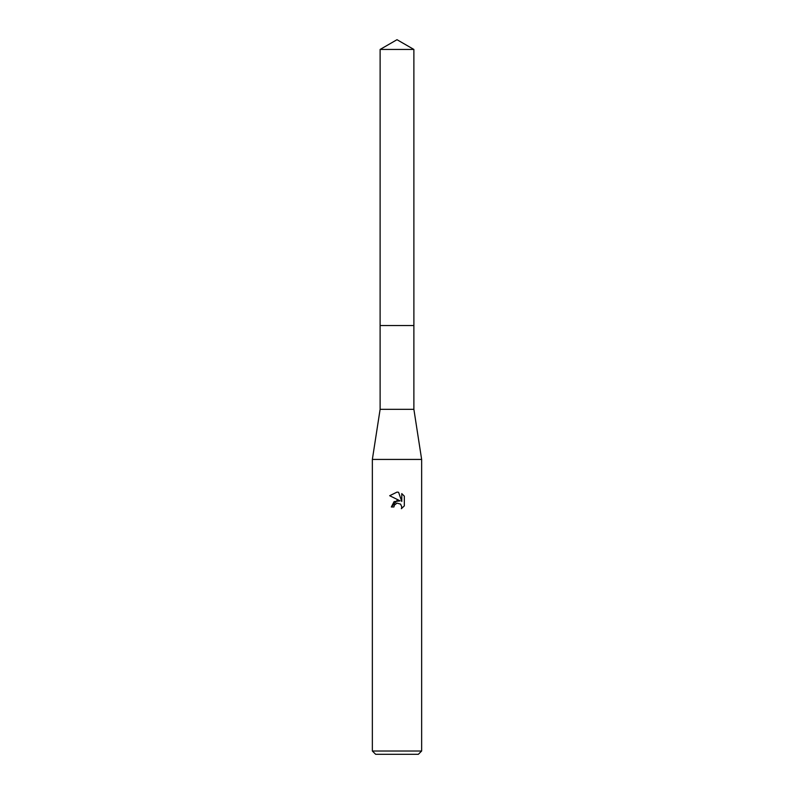 <?xml version="1.0" encoding="UTF-8"?>
<svg xmlns="http://www.w3.org/2000/svg" width="794" height="794" viewBox="0 0 794 794"><rect width="100%" height="100%" fill="white"/><g stroke="black" fill="none" stroke-linecap="round" stroke-linejoin="round"><path stroke-width="0.6" stroke-dasharray="3.97 2.98" d="M413.882 325.55L380.118 325.54L413.892 325.54M413.882 409.317L380.118 409.317M421.644 459.428L372.356 459.428M421.644 751.015L372.356 751.015M418.359 754.3L375.641 754.3M394.181 505.53L396.395 503.287M404.325 505.887L404.325 496.171M391.333 506.969L393.923 506.969M389.675 495.714L400.136 500.875M401.784 493.6L401.784 501.48L398.588 492.28M413.882 49.446L380.118 49.446"/><path stroke-width="1.19" d="M380.118 49.446L413.882 49.446L397 39.7L380.118 49.446L380.108 325.54L413.882 325.54L413.882 409.317L421.644 459.428L421.644 751.015L372.356 751.015L375.641 754.3L418.359 754.3L421.644 751.015M413.882 49.446L413.892 325.54L380.108 325.54L380.118 409.317L413.882 409.317M380.118 409.317L372.356 459.428L421.644 459.428M397 503.108L394.34 505.183L393.923 506.969L391.333 506.969L397 500.498L400.136 500.875L389.675 495.714L397 492.111L398.588 492.28L401.784 501.48L401.784 493.6L404.325 496.171L404.325 505.887L401.377 508.706L401.794 506.949L400.642 504.16L397 503.108L400.642 504.16L401.794 506.949L401.377 508.706L404.325 505.887M393.923 506.969L394.181 505.53M400.136 500.875L394.102 501.61L391.333 506.969M396.395 503.287L396.97 503.108M404.325 496.171L401.784 493.6M398.588 492.28L397.228 492.121M397 492.111L389.685 495.724M372.356 459.428L372.356 751.015"/></g></svg>
